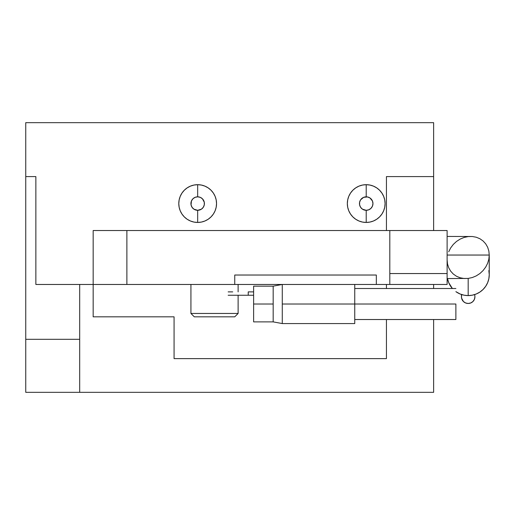 <?xml version="1.0" encoding="UTF-8"?>
<svg xmlns="http://www.w3.org/2000/svg" width="515" height="515" viewBox="0 0 515 515"><rect width="100%" height="100%" fill="white"/><g stroke="black" fill="none" stroke-linecap="round" stroke-linejoin="round"><path stroke-width="0.77" d="M366.21 222.441A18.875 18.875 0 0 0 385.091 203.567A18.875 18.875 0 0 0 366.21 184.685L366.21 196.827A6.74 6.74 0 0 1 372.957 203.567A6.74 6.74 0 0 1 366.21 210.307L366.21 222.441L362.528 222.081L358.987 221.006L355.723 219.261L352.865 216.912L350.515 214.053L348.771 210.79L347.696 207.249L347.335 203.567L347.696 199.884L348.771 196.344L350.515 193.08L352.865 190.215L355.723 187.872L358.987 186.127L362.528 185.052L366.21 184.685A18.875 18.875 0 0 1 385.091 203.567A18.875 18.875 0 0 1 366.21 222.441A18.875 18.875 0 0 1 347.335 203.567A18.875 18.875 0 0 1 366.21 184.685L369.892 185.052L373.433 186.127L376.697 187.872L379.561 190.215L381.905 193.08L383.649 196.344L384.724 199.884L385.091 203.567L384.724 207.249L383.649 210.79L381.905 214.053L379.561 216.912L376.697 219.261L373.433 221.006L369.892 222.081L366.21 222.441L366.21 210.307L368.792 209.792L370.98 208.33L372.442 206.148L372.957 203.567L372.442 200.985L369.957 197.96L367.53 196.955L363.629 197.335L360.603 199.82L359.599 202.253L359.599 204.88L360.603 207.313L362.463 209.174L366.21 210.307A6.74 6.74 0 0 1 359.47 203.567A6.74 6.74 0 0 1 366.21 196.827L366.21 184.685A18.875 18.875 0 0 0 347.335 203.567A18.875 18.875 0 0 0 366.21 222.441M197.663 222.441A18.875 18.875 0 0 0 216.545 203.567A18.875 18.875 0 0 0 197.663 184.685L197.663 196.827A6.74 6.74 0 0 1 204.41 203.567A6.74 6.74 0 0 1 197.663 210.307L197.663 222.441L193.981 222.081L190.441 221.006L187.177 219.261L184.319 216.912L181.969 214.053L180.224 210.79L179.149 207.249L178.789 203.567L179.149 199.884L180.224 196.344L181.969 193.08L184.319 190.215L187.177 187.872L190.441 186.127L193.981 185.052L197.663 184.685A18.875 18.875 0 0 1 216.545 203.567A18.875 18.875 0 0 1 197.663 222.441A18.875 18.875 0 0 1 178.789 203.567A18.875 18.875 0 0 1 197.663 184.685L201.352 185.052L204.893 186.127L208.157 187.872L211.015 190.215L213.365 193.08L215.109 196.344L216.178 199.884L216.545 203.567L216.178 207.249L215.109 210.79L213.365 214.053L211.015 216.912L208.157 219.261L204.893 221.006L201.352 222.081L197.663 222.441L197.663 210.307L201.41 209.174L203.27 207.313L204.281 204.88L204.281 202.253L202.434 198.796L200.245 197.335L197.663 196.827L195.088 197.335L192.9 198.796L191.438 200.985L191.052 204.88L192.063 207.313L193.923 209.174L197.663 210.307A6.74 6.74 0 0 1 190.923 203.567A6.74 6.74 0 0 1 197.663 196.827L197.663 184.685A18.875 18.875 0 0 0 178.789 203.567A18.875 18.875 0 0 0 197.663 222.441M234.743 284.467L35.863 284.467L93.17 284.467L93.17 230.533L93.17 284.467L234.743 284.467L234.743 275.029L234.743 284.467L389.81 284.467L234.743 284.467M174.07 358.627L174.07 316.828L174.07 358.627L386.437 358.627L386.437 319.525L386.437 358.627L174.07 358.627M433.63 176.6L386.437 176.6L433.63 176.6L433.63 122.667L25.75 122.667L25.75 176.6L35.863 176.6L25.75 176.6L25.75 392.333L25.75 122.667L433.63 122.667L433.63 230.533L433.63 176.6M389.81 230.533L389.81 284.467L389.81 230.533L126.877 230.533L126.877 284.467L126.877 230.533L93.17 230.533L447.117 230.533L447.117 273.549L447.117 230.533L389.81 230.533M376.323 275.029L376.323 284.467L376.323 275.029L234.743 275.029L376.323 275.029M93.17 284.467L93.17 316.828L174.07 316.828L93.17 316.828L93.17 284.467M386.437 288.509L386.437 284.467L386.437 288.509M386.437 230.533L386.437 176.6L386.437 230.533M35.863 176.6L35.863 284.467L35.863 176.6M433.63 392.333L433.63 319.525L433.63 392.333L25.75 392.333L433.63 392.333M433.63 288.509L433.63 284.467L433.63 288.509M79.683 284.467L79.683 339.314L25.75 339.314L79.683 339.314L79.683 392.333L79.683 284.467M190.923 313.455L194.297 316.828L234.743 316.828L238.117 313.455L190.923 313.455L238.117 313.455L238.117 295.256L238.117 313.455L234.743 316.828L194.297 316.828L190.923 313.455L190.923 284.467L190.923 313.455M238.117 291.883L238.117 284.467L238.117 291.883M389.81 273.549L447.117 273.549L447.117 284.467L389.81 284.467L447.117 284.467L447.117 273.549L389.81 273.549M461.807 294.606A6.74 6.695 0 0 0 461.44 296.775L461.44 294.49L461.569 298.082L463.416 301.513L465.599 302.962L468.18 303.47L470.762 302.962L472.95 301.513L474.412 299.337L474.927 296.775A6.74 6.695 0 0 0 474.56 294.606M461.569 295.468L461.44 296.775A6.74 6.695 0 0 0 468.18 303.47A6.74 6.695 0 0 0 474.927 296.775L474.791 295.468M448.719 251.758L450.664 247.915L453.284 244.438L456.477 241.464L460.12 239.108L464.073 237.454L468.18 236.578L472.294 236.501L476.246 237.228L479.89 238.741L483.076 240.969L485.697 243.833L487.647 247.226L488.844 251.011L489.25 255.047L447.117 255.047L489.25 255.047L488.844 251.011L487.647 247.226L485.697 243.833L483.076 240.969L479.89 238.741L476.246 237.228L472.294 236.501L447.117 236.43M483.076 270.562L485.697 267.085L487.647 263.242L488.844 259.174L489.25 255.047L488.844 259.174L487.647 263.242L485.697 267.085L483.076 270.562L479.89 273.536L476.246 275.892L472.294 277.546L468.18 278.422L468.18 295.591L464.073 295.185L460.12 293.994L455.878 291.651A21.07 20.922 -0 0 0 468.18 295.591L468.18 278.422L464.073 278.499L460.12 277.772L456.477 276.259L453.284 274.032L450.664 271.167L448.719 267.774L447.516 263.989L447.117 259.953M447.484 278.57A21.07 20.922 -0 0 0 452.389 288.509L448.719 282.671L447.484 278.57M489.25 255.047L489.25 274.662A21.07 20.922 -0 0 1 468.18 295.591L472.294 295.185L476.246 293.994L479.89 292.063L483.076 289.462L485.697 286.289L487.647 282.671L488.844 278.744L489.25 274.662L488.844 270.581M447.117 278.57L468.18 278.422L472.294 277.546L476.246 275.892L479.89 273.536M253.625 304.017L253.625 321.881L253.625 286.153L253.625 304.017L273.175 304.017L253.625 304.017M354.751 323.568L354.751 304.017L354.751 323.568L282.278 323.568L282.278 304.017L282.278 323.568L273.175 321.881L273.175 304.017L273.175 321.881L253.625 321.881M282.278 304.017L354.751 304.017L282.278 304.017L282.278 284.467L282.278 304.017M455.878 304.017L354.751 304.017L455.878 304.017L455.878 319.525L455.878 304.017M232.716 295.256L253.625 295.256L248.23 295.256L248.23 291.883L253.625 291.883L248.23 291.883L248.23 295.256L228.164 295.256M228.164 291.883L232.716 291.883M354.751 284.467L354.751 304.017L354.751 284.467M253.625 286.153L273.175 286.153L273.175 304.017L273.175 286.153L282.278 284.467M354.751 319.525L455.878 319.525M354.751 288.509L455.878 288.509"/></g></svg>
